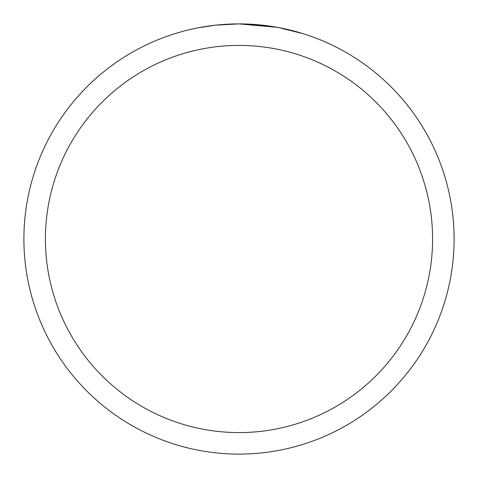 <?xml version="1.0" encoding="UTF-8"?>
<svg xmlns="http://www.w3.org/2000/svg" width="478" height="478" viewBox="0 0 478 478"><rect width="100%" height="100%" fill="white"/><g stroke="black" fill="none" stroke-linecap="round" stroke-linejoin="round"><path stroke-width="0.72" d="M277.21 27.324L239 23.9L266.395 25.651M239 23.9A215.1 215.1 0 0 1 454.1 239A215.1 215.1 0 0 1 239 454.1A215.1 215.1 0 0 1 23.9 239A215.1 215.1 0 0 1 239 23.9L215.751 25.161L239 23.9M278.226 27.509L302.921 33.615M239 45.41A193.59 193.59 0 0 1 432.59 239A193.59 193.59 0 0 1 239 432.59A193.59 193.59 0 0 1 45.41 239A193.59 193.59 0 0 1 239 45.41M214.742 25.274L198.095 27.826M189.521 29.666L196.494 28.142"/></g></svg>
